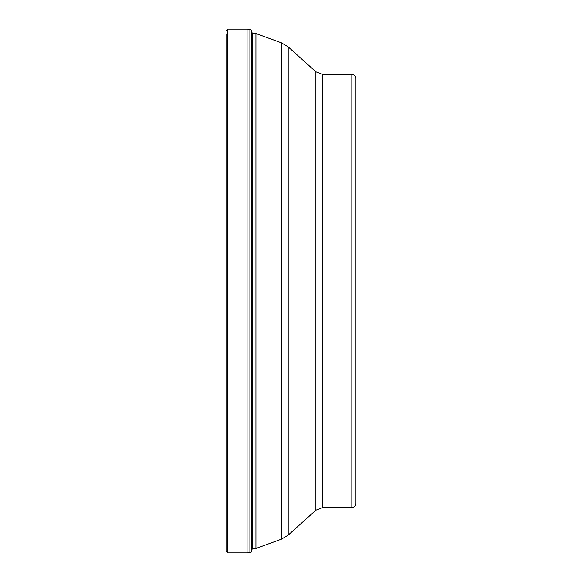 <?xml version="1.0" encoding="UTF-8"?>
<svg xmlns="http://www.w3.org/2000/svg" width="582" height="582" viewBox="0 0 582 582"><rect width="100%" height="100%" fill="white"/><g stroke="black" fill="none" stroke-linecap="round" stroke-linejoin="round"><path stroke-width="0.87" d="M249.918 552.835L249.918 29.165L251.715 30.642L251.715 551.358C252.101 551.583 251.497 552.078 249.918 552.835L247.066 552.9L247.066 29.1L227.693 29.1L227.693 552.9L226.042 551.249L226.042 33.814M351.834 74.467L351.834 507.533C354.343 507.286 355.718 505.911 355.958 503.408L355.958 78.592C355.718 76.089 354.343 74.714 351.834 74.467L322.799 74.467L322.799 507.533L315.895 510.181L315.895 71.819L288.199 46.88L288.199 535.12L281.455 539.172L281.455 42.828L255.935 33.538L255.935 548.462L252.406 549.088L252.406 32.912L251.773 32.912L251.715 30.642M249.918 29.165L247.066 29.1M227.693 29.1L226.042 30.751M247.066 552.9L227.693 552.9M252.406 549.088L251.715 549.088M252.406 32.912L255.935 33.538M281.455 539.172L255.935 548.462M281.455 42.828L288.199 46.88M315.895 510.181L288.199 535.12M322.799 74.467L315.895 71.819M351.834 507.533L322.799 507.533"/></g></svg>
